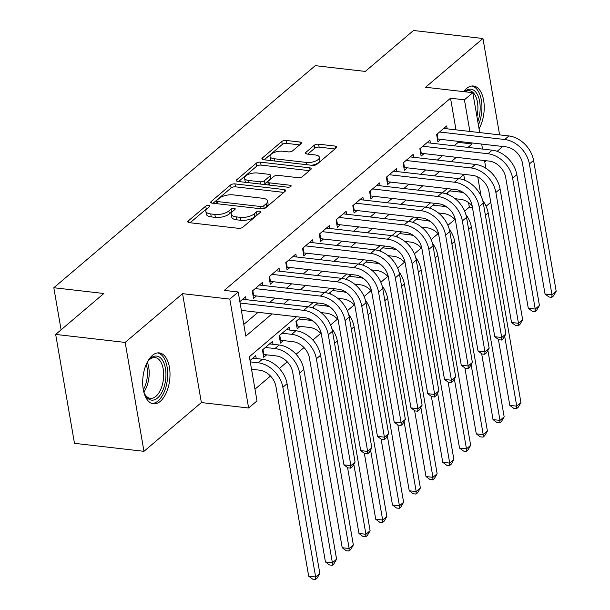 <?xml version="1.0" encoding="UTF-8"?>
<svg xmlns="http://www.w3.org/2000/svg" width="610" height="610" viewBox="0 0 610 610"><rect width="100%" height="100%" fill="white"/><g stroke="black" fill="none" stroke-linecap="round" stroke-linejoin="round"><path stroke-width="0.91" d="M208.788 205.356A2.257 0.938 -9.8 0 0 205.722 206.111L188.246 220.957A3.225 1.342 -9.8 0 0 187.796 221.827A3.225 1.342 -9.8 0 0 189.329 222.673L238.441 228.323A3.225 1.342 -9.8 0 0 242.81 227.24L260.295 212.394A2.257 0.938 -9.8 0 0 260.607 211.792A2.257 0.938 -9.8 0 0 259.532 211.197A2.257 0.938 -9.8 0 0 256.474 211.952L254.21 213.874A10.317 4.293 -9.8 0 1 240.218 217.343L236.123 216.87A10.317 4.293 -9.8 0 1 231.22 214.156A10.317 4.293 -9.8 0 1 232.654 211.395L234.919 209.474A2.257 0.938 -9.8 0 0 235.231 208.872A2.257 0.938 -9.8 0 0 234.164 208.277A2.257 0.938 -9.8 0 0 231.098 209.032L228.834 210.953A10.317 4.293 -9.8 0 1 214.842 214.423L210.747 213.95A10.317 4.293 -9.8 0 1 205.844 211.235A10.317 4.293 -9.8 0 1 207.286 208.475L209.543 206.554A2.257 0.938 -9.8 0 0 209.863 205.951A2.257 0.938 -9.8 0 0 208.788 205.356M207.194 208.551A2.257 0.938 -9.8 0 0 206.233 209.055L190.106 222.757M257.938 214.392A2.257 0.938 -9.8 0 0 256.978 214.895L254.721 216.817L254.21 213.874M232.57 211.472A2.257 0.938 -9.8 0 0 231.609 211.975L229.345 213.896L228.834 210.953M479.041 128.771A25.628 13.428 96.6 0 0 483.882 101.946A25.628 13.428 96.6 0 0 473.505 86.002A25.628 13.428 96.6 0 0 466.604 88.496A25.628 13.428 96.6 0 0 463.722 91.645M152.386 355.409A25.628 13.428 96.6 0 0 142.702 383.309A25.628 13.428 96.6 0 0 153.423 403.828A25.628 13.428 96.6 0 0 160.316 401.327A25.628 13.428 96.6 0 0 169.999 373.427A25.628 13.428 96.6 0 0 159.279 352.908A25.628 13.428 96.6 0 0 152.386 355.409M300.997 143.739A3.225 1.342 -9.8 0 0 301.447 142.877A3.225 1.342 -9.8 0 0 299.914 142.023L286.136 140.445A3.225 1.342 -9.8 0 0 281.767 141.528L262.353 158.013A3.225 1.342 -9.8 0 0 261.904 158.875A3.225 1.342 -9.8 0 0 263.436 159.721L312.549 165.379A3.225 1.342 -9.8 0 0 316.918 164.296L336.331 147.803A3.225 1.342 -9.8 0 0 336.781 146.941A3.225 1.342 -9.8 0 0 335.248 146.095L318.603 144.181A3.225 1.342 -9.8 0 0 314.234 145.264L305.923 152.317A3.225 1.342 -9.8 0 0 305.473 153.179A3.225 1.342 -9.8 0 0 307.005 154.025L315.263 154.978A8.624 3.591 -9.8 0 1 319.358 157.25A8.624 3.591 -9.8 0 1 315.317 161.185A8.624 3.591 -9.8 0 1 306.456 162.451L274.126 158.73A8.624 3.591 -9.8 0 1 270.032 156.465A8.624 3.591 -9.8 0 1 274.073 152.53A8.624 3.591 -9.8 0 1 282.933 151.257L288.316 151.875A3.225 1.342 -9.8 0 0 292.693 150.792L300.997 143.739M455.998 129.854L450.531 98.21L464.431 99.811L472.803 92.689L479.696 132.583M55.67 334.425L125.157 342.423L143.968 451.324L74.481 443.333L55.67 334.425L103.852 293.494L53.817 287.737L315.256 65.666L365.283 71.423L413.466 30.5L482.952 38.499L425.559 87.253L472.803 92.689M143.968 451.324L201.369 402.57L182.558 293.662L125.157 342.423M182.558 293.662L229.81 299.098L238.19 291.984L245.815 336.133L271.991 313.898M450.531 98.21L224.289 290.383L238.19 291.984M234.98 183.9A3.225 1.342 -9.8 0 0 230.603 184.982L211.197 201.468A3.225 1.342 -9.8 0 0 210.747 202.329A3.225 1.342 -9.8 0 0 212.28 203.176L261.385 208.833A3.225 1.342 -9.8 0 0 265.762 207.751L285.175 191.258A3.225 1.342 -9.8 0 0 285.617 190.396A3.225 1.342 -9.8 0 0 284.085 189.55L234.98 183.9L235.49 186.843A3.225 1.342 -9.8 0 0 231.114 187.926L213.05 203.267M236.771 179.744L256.185 163.251A3.225 1.342 -9.8 0 1 260.562 162.168L309.666 167.819A3.225 1.342 -9.8 0 1 311.199 168.673A3.225 1.342 -9.8 0 1 310.749 169.534L302.446 176.587A3.225 1.342 -9.8 0 1 298.069 177.67L278.152 175.383A3.225 1.342 -9.8 0 0 273.783 176.465L268.27 181.147A3.225 1.342 -9.8 0 0 267.82 182.009A3.225 1.342 -9.8 0 0 269.353 182.855L290.085 185.242A2.257 0.938 -9.8 0 1 291.161 185.837A2.257 0.938 -9.8 0 1 290.101 186.866A2.257 0.938 -9.8 0 1 287.783 187.201L237.862 181.452A3.225 1.342 -9.8 0 1 236.329 180.606A3.225 1.342 -9.8 0 1 236.771 179.744L237.038 181.269M497.12 151.349L501.763 147.406L501.588 146.354M499.598 134.871L482.952 38.499M300.959 317.238L295.964 321.485L297.23 328.843L300.166 326.35M289.758 330.063L289.254 327.173L279.205 335.721L280.47 343.079L283.406 340.586M272.998 344.299L272.502 341.409L262.445 349.949L263.718 357.315L266.646 354.822M246.066 299.662L245.571 296.78L239.852 301.637M262.826 285.427L262.33 282.544L252.273 291.084L253.546 298.442L256.482 295.949M279.586 271.191L279.09 268.308L269.033 276.848L270.306 284.207L273.234 281.713M296.346 256.955L295.85 254.073L285.793 262.613L287.066 269.971L289.994 267.477M313.105 242.727L312.61 239.837L302.552 248.377L303.818 255.735L306.754 253.249M329.865 228.491L329.362 225.601L319.312 234.141L320.578 241.499L323.513 239.013M346.625 214.255L346.122 211.365L336.072 219.905L337.338 227.263L340.273 224.777M363.377 200.019L362.881 197.129L352.824 205.669L354.097 213.027L357.033 210.541M380.137 185.783L379.641 182.893L369.584 191.441L370.857 198.799L373.793 196.306M396.896 171.547L396.401 168.657L386.344 177.205L387.617 184.563L390.545 182.07M413.656 157.311L413.161 154.429L403.103 162.969L404.377 170.327L407.305 167.834M430.416 143.075L429.913 140.193L419.863 148.733L421.129 156.091L424.064 153.598M243.794 324.444L258.091 312.305M269.757 302.392L274.851 298.069M286.517 288.156L291.611 283.833M303.277 273.921L308.37 269.597M320.036 259.685L325.13 255.361M336.796 245.449L341.882 241.125M353.556 231.213L358.642 226.889M370.308 216.977L375.402 212.654M387.068 202.741L392.161 198.418M403.828 188.505L408.921 184.182M420.587 174.269L425.681 169.946M437.347 160.041L442.441 155.71M454.107 145.805L458.156 142.359L457.98 141.337M447.176 128.84L446.672 125.957L436.623 134.497L437.888 141.855L440.824 139.362M254.98 389.203L270.474 376.034M279.327 368.524L287.234 361.806M296.086 354.288L303.993 347.57M312.846 340.052L320.753 333.334M330.582 324.985L337.513 319.099M347.342 310.749L354.273 304.863M364.101 296.513L371.032 290.627M380.861 282.277L387.785 276.391M397.613 268.042L404.544 262.155M414.373 253.806L421.304 247.919M431.133 239.57L438.064 233.683M447.892 225.334L454.824 219.447M464.652 211.098L469.342 207.118L468.556 202.581M464.698 180.232L463.737 174.651M256.238 358.535L255.742 355.645L250.024 360.502M312.838 307.958L312.716 307.249L317.719 303.002M329.598 293.723L329.476 293.013L334.478 288.766M346.358 279.487L346.236 278.778L351.238 274.531M363.118 265.251L362.996 264.542L367.998 260.295M379.877 251.015L379.755 250.306L384.757 246.059M396.637 236.779L396.515 236.07L401.51 231.823M413.397 222.551L413.267 221.834L418.269 217.587M430.149 208.315L430.027 207.598L435.029 203.351M446.909 194.079L446.787 193.362L451.789 189.115M53.817 287.737L61.091 329.819M484.752 161.856L486.071 160.735M490.768 202.322L486.109 206.279M469.342 207.118L472.437 207.476M296.483 316.72L249.368 356.743L257.001 400.892L248.621 408.006L229.81 299.098M201.369 402.57L248.621 408.006M481.679 144.067L482.548 149.076M484.531 160.56L485.865 168.268M468 147.399L472.056 143.96L471.881 142.938M469.891 131.455L464.431 99.811M283.658 303.993L288.751 299.662M300.417 289.758L305.511 285.427M317.177 275.522L322.263 271.198M333.937 261.286L339.023 256.962M350.689 247.05L355.782 242.727M367.449 232.814L372.542 228.491M384.208 218.578L389.302 214.255M400.968 204.342L406.062 200.019M417.728 190.106L422.814 185.783M434.488 175.871L439.574 171.547M451.24 161.635L456.333 157.311M464.073 174.368L458.979 178.692M447.313 188.604L442.219 192.928M430.553 202.84L425.46 207.164M413.793 217.076L408.7 221.399M397.041 231.304L391.948 235.635M380.282 245.54L375.188 249.871M363.522 259.776L358.428 264.107M346.762 274.012L341.669 278.343M330.002 288.248L324.909 292.579M313.243 302.484L308.149 306.815M481.054 196.085L477.752 176.946M458.156 142.359L472.056 143.96M205.844 211.235L206.355 214.179A10.317 4.293 -9.8 0 0 211.258 216.893L210.747 213.95M229.345 213.896A10.317 4.293 -9.8 0 1 215.353 217.366L211.258 216.893M231.22 214.156L231.724 217.099A10.317 4.293 -9.8 0 0 236.634 219.813L236.123 216.87M254.721 216.817A10.317 4.293 -9.8 0 1 240.721 220.286L236.634 219.813M283.825 192.402L235.49 186.843M216.825 200.37A2.257 0.938 -9.8 0 0 216.512 200.972A2.257 0.938 -9.8 0 0 217.579 201.567L260.691 206.531A2.257 0.938 -9.8 0 0 263.749 205.768L266.135 203.748A10.317 4.293 -9.8 0 0 267.577 200.987A10.317 4.293 -9.8 0 0 262.666 198.273L233.203 194.88A10.317 4.293 -9.8 0 0 219.211 198.341L216.825 200.37M267.577 200.987L268.08 203.931A10.317 4.293 -9.8 0 1 266.646 206.691L264.671 208.368M238.632 181.544L256.696 166.195L256.185 163.251M309.407 170.678L261.065 165.112A3.225 1.342 -9.8 0 0 256.696 166.195M268.331 184.952A3.225 1.342 -9.8 0 0 268.331 184.96L267.82 182.009M257.489 173.004A8.624 3.591 -9.8 0 0 248.636 174.277A8.624 3.591 -9.8 0 0 244.587 178.204A8.624 3.591 -9.8 0 0 248.689 180.476L260.081 181.788A3.225 1.342 -9.8 0 0 264.45 180.705L269.963 176.023A3.225 1.342 -9.8 0 0 270.413 175.161A3.225 1.342 -9.8 0 0 268.88 174.315L257.489 173.004M244.587 178.204L245.098 181.147A8.624 3.591 -9.8 0 0 245.967 182.382M263.489 184.403A3.225 1.342 -9.8 0 0 264.961 183.648L264.45 180.705M270.413 175.161L270.916 178.105A3.225 1.342 -9.8 0 1 270.466 178.966L264.961 183.648M270.032 156.465L270.535 159.408A8.624 3.591 -9.8 0 0 271.404 160.643M311.573 165.264A8.624 3.591 -9.8 0 0 319.869 160.194L319.358 157.25M334.981 148.947L319.114 147.124A3.225 1.342 -9.8 0 0 314.737 148.207L307.775 154.117M299.655 144.883L286.647 143.388A3.225 1.342 -9.8 0 0 282.27 144.471L264.206 159.812M251.533 369.248L259.479 370.156A16.424 12.208 49.7 0 1 275.918 386.473L308.683 576.183L315.637 576.984L282.865 387.274A24.636 18.308 -130.3 0 0 258.205 362.798L250.26 361.882M319.823 573.423L317.147 578.074L315.469 579.5L315.637 576.984L319.823 573.423L287.058 383.72A24.636 18.308 -130.3 0 0 262.399 359.244L252.807 358.139M315.469 579.5L312.686 579.18L308.683 576.183M241.362 310.376L304.901 317.688A16.424 12.208 49.7 0 1 321.34 334.005L343.941 464.843L350.887 465.643L328.287 334.806A24.636 18.308 -130.3 0 0 303.627 310.33L240.088 303.017M355.073 462.083L352.397 466.734L350.719 468.16L350.887 465.643L355.073 462.083L332.481 331.245A24.636 18.308 -130.3 0 0 307.821 306.769L242.635 299.266M350.719 468.16L347.944 467.839L343.941 464.843M146.789 363.141A22.173 11.62 -83.4 0 1 149.015 359.93A22.173 11.62 -83.4 0 1 150.693 358.245A22.173 11.62 -83.4 0 1 165.44 368.501A22.173 11.62 -83.4 0 1 157.555 397.979A22.173 11.62 -83.4 0 1 145.02 394.655A22.173 11.62 -83.4 0 1 143.579 391.025M144.669 393.93A20.534 10.759 96.6 0 0 150.388 398.353A20.534 10.759 96.6 0 0 155.916 396.347A20.534 10.759 96.6 0 0 163.671 373.991A20.534 10.759 96.6 0 0 155.085 357.551A20.534 10.759 96.6 0 0 149.557 359.557A20.534 10.759 96.6 0 0 148.512 360.556M151.821 403.446A25.46 13.344 96.6 0 0 158.066 400.922A25.46 13.344 96.6 0 0 167.697 373.762A25.46 13.344 96.6 0 0 157.632 352.915M464.469 91.729A22.173 11.62 -83.4 0 1 476.433 92.949A22.173 11.62 -83.4 0 1 477.798 121.573M476.921 116.518A20.534 10.759 96.6 0 0 474.443 94.138A20.534 10.759 96.6 0 0 469.311 90.646A20.534 10.759 96.6 0 0 464.942 91.782M478.408 125.096A25.46 13.344 96.6 0 0 477.63 90.242A25.46 13.344 96.6 0 0 471.858 86.002M262.986 349.492L263.848 354.501L276.238 355.927A16.424 12.208 49.7 0 1 292.678 372.237L325.443 561.947L332.389 562.748L299.624 373.038A24.636 18.308 -130.3 0 0 274.965 348.562L265.373 347.464M263.848 354.501L263.238 354.547M336.583 559.187L333.899 563.838L332.229 565.264L332.389 562.748L336.583 559.187L303.818 369.485A24.636 18.308 -130.3 0 0 279.159 345.008L269.567 343.903M332.229 565.264L329.446 564.944L325.443 561.947M279.746 335.256L280.608 340.266L292.998 341.691A16.424 12.208 49.7 0 1 309.438 358.009L342.202 547.711L349.149 548.512L316.384 358.802A24.636 18.308 -130.3 0 0 291.725 334.333L282.133 333.228M280.608 340.266L279.998 340.311M353.342 544.951L350.659 549.602L348.981 551.028L349.149 548.512L353.342 544.951L320.57 355.249A24.636 18.308 -130.3 0 0 295.911 330.772L286.326 329.667M348.981 551.028L346.205 550.708L342.202 547.711M296.506 321.02L297.367 326.03L309.75 327.456A16.424 12.208 49.7 0 1 321.333 333.96M297.367 326.03L296.757 326.075M313.22 321.18A24.636 18.308 -130.3 0 0 308.485 320.097L298.892 318.992M347.578 467.565L358.962 533.476L365.909 534.276L353.815 464.271M365.741 536.792L365.909 534.276L370.102 530.715L367.418 535.374L365.741 536.792L362.965 536.472L358.962 533.476M370.102 530.715L337.33 341.013A24.636 18.308 -130.3 0 0 331.863 328.561M321.043 312.587L326.51 313.22A16.424 12.208 49.7 0 1 338.092 319.731M329.979 306.944A24.636 18.308 -130.3 0 0 325.244 305.862L315.652 304.756M364.338 453.329L375.722 519.24L382.668 520.04L370.575 450.035M382.5 522.557L382.668 520.04L386.862 516.479L384.178 521.138L382.5 522.557L379.725 522.236L375.722 519.24M386.862 516.479L354.09 326.777A24.636 18.308 -130.3 0 0 348.623 314.325M313.265 306.784L313.51 308.21M252.814 290.627L253.684 295.629L321.661 303.452A16.424 12.208 49.7 0 1 338.1 319.77L360.701 450.607L367.647 451.408L345.046 320.57A24.636 18.308 -130.3 0 0 320.387 296.094L255.209 288.591M371.833 447.847L369.157 452.498L367.479 453.924L367.647 451.408L371.833 447.847L349.233 317.009A24.636 18.308 -130.3 0 0 324.573 292.533L259.395 285.03M253.684 295.629L253.066 295.675M367.479 453.924L364.696 453.604L360.701 450.607M269.574 276.391L270.443 281.393L338.42 289.216A16.424 12.208 49.7 0 1 354.86 305.534L377.453 436.371L384.407 437.172L361.806 306.334A24.636 18.308 -130.3 0 0 337.147 281.858L271.969 274.355M388.593 433.611L385.916 438.262L384.239 439.688L384.407 437.172L388.593 433.611L365.992 302.773A24.636 18.308 -130.3 0 0 341.333 278.297L276.155 270.802M270.443 281.393L269.826 281.439M384.239 439.688L381.456 439.368L377.453 436.371M286.334 262.155L287.196 267.157L355.173 274.98A16.424 12.208 49.7 0 1 371.612 291.298L394.212 422.135L401.166 422.936L378.566 292.098A24.636 18.308 -130.3 0 0 353.907 267.622L288.728 260.119M405.353 419.375L402.669 424.034L400.999 425.452L401.166 422.936L405.353 419.375L382.752 288.538A24.636 18.308 -130.3 0 0 358.093 264.061L292.914 256.566M287.196 267.157L286.586 267.203M400.999 425.452L398.216 425.132L394.212 422.135M303.094 247.919L303.955 252.921L371.932 260.744A16.424 12.208 49.7 0 1 388.372 277.062L410.972 407.899L417.919 408.7L395.326 277.863A24.636 18.308 -130.3 0 0 370.666 253.386L305.48 245.883M422.112 405.139L419.428 409.798L417.758 411.216L417.919 408.7L422.112 405.139L399.512 274.302A24.636 18.308 -130.3 0 0 374.853 249.833L309.674 242.33M303.955 252.921L303.345 252.967M417.758 411.216L414.975 410.896L410.972 407.899M337.803 298.351L343.27 298.984A16.424 12.208 49.7 0 1 354.852 305.496M346.739 292.716A24.636 18.308 -130.3 0 0 341.996 291.626L332.412 290.52M381.097 439.093L392.482 505.004L399.428 505.804L387.335 435.799M399.26 508.321L399.428 505.804L403.614 502.243L400.938 506.902L399.26 508.321L396.477 508L392.482 505.004M403.614 502.243L370.849 312.541A24.636 18.308 -130.3 0 0 365.382 300.097M330.018 292.548L330.269 293.974M319.853 233.683L320.715 238.685L388.692 246.509A16.424 12.208 49.7 0 1 405.132 262.826L427.732 393.663L434.678 394.464L412.078 263.627A24.636 18.308 -130.3 0 0 387.419 239.15L322.24 231.655M438.872 390.903L436.188 395.562L434.511 396.98L434.678 394.464L438.872 390.903L416.272 260.066A24.636 18.308 -130.3 0 0 391.612 235.597L326.434 228.094M320.715 238.685L320.105 238.731M434.511 396.98L431.735 396.66L427.732 393.663M354.562 284.115L360.03 284.748A16.424 12.208 49.7 0 1 371.604 291.26M363.499 278.48A24.636 18.308 -130.3 0 0 358.756 277.39L349.172 276.284M397.85 424.857L409.234 490.768L416.188 491.568L404.094 421.563M416.02 494.085L416.188 491.568L420.374 488.008L417.697 492.666L416.02 494.085L413.237 493.772L409.234 490.768M420.374 488.008L387.609 298.305A24.636 18.308 -130.3 0 0 382.142 285.861M346.777 278.312L347.021 279.738M336.613 219.447L337.475 224.45L405.452 232.273A16.424 12.208 49.7 0 1 421.891 248.59L444.492 379.428L451.438 380.228L428.838 249.391A24.636 18.308 -130.3 0 0 404.178 224.915L339 217.419M455.632 376.667L452.948 381.326L451.27 382.744L451.438 380.228L455.632 376.667L433.031 245.838A24.636 18.308 -130.3 0 0 408.372 221.361L343.194 213.858M337.475 224.45L336.865 224.495M451.27 382.744L448.495 382.432L444.492 379.428M371.322 269.879L376.789 270.512A16.424 12.208 49.7 0 1 388.364 277.024M380.251 264.244A24.636 18.308 -130.3 0 0 375.516 263.154L365.931 262.048M414.609 410.629L425.993 476.532L432.947 477.333L420.854 407.327M432.78 479.856L432.947 477.333L437.134 473.772L434.457 478.431L432.78 479.856L429.997 479.536L425.993 476.532M437.134 473.772L404.369 284.069A24.636 18.308 -130.3 0 0 398.902 271.625M363.537 264.084L363.781 265.502M353.365 205.212L354.235 210.221L422.212 218.044A16.424 12.208 49.7 0 1 438.651 234.354L461.251 365.192L468.198 365.992L445.597 235.155A24.636 18.308 -130.3 0 0 420.938 210.679L355.76 203.183M472.384 362.431L469.708 367.09L468.03 368.516L468.198 365.992L472.384 362.431L449.791 231.602A24.636 18.308 -130.3 0 0 425.132 207.125L359.946 199.623M354.235 210.221L353.617 210.267M468.03 368.516L465.255 368.196L461.251 365.192M388.074 255.651L393.549 256.276A16.424 12.208 49.7 0 1 405.124 262.788M397.011 250.008A24.636 18.308 -130.3 0 0 392.276 248.918L382.683 247.812M431.369 396.393L442.753 462.296L449.7 463.097L437.614 393.092M449.539 465.621L449.7 463.097L453.893 459.543L451.209 464.195L449.539 465.621L446.756 465.3L442.753 462.296M453.893 459.543L421.121 269.833A24.636 18.308 -130.3 0 0 415.662 257.389M380.297 249.848L380.541 251.267M370.125 190.976L370.994 195.985L438.971 203.809A16.424 12.208 49.7 0 1 455.411 220.126L478.011 350.956L484.958 351.756L462.357 220.919A24.636 18.308 -130.3 0 0 437.698 196.45L372.519 188.947M489.144 348.203L486.467 352.854L484.79 354.28L484.958 351.756L489.144 348.203L466.543 217.366A24.636 18.308 -130.3 0 0 441.884 192.89L376.705 185.387M370.994 195.985L370.377 196.031M484.79 354.28L482.007 353.96L478.011 350.956M404.834 241.415L410.309 242.04A16.424 12.208 49.7 0 1 421.884 248.552M413.771 235.773A24.636 18.308 -130.3 0 0 409.036 234.682L399.443 233.577M448.129 382.157L459.513 448.068L466.459 448.861L454.366 378.856M466.292 451.385L466.459 448.861L470.653 445.308L467.969 449.959L466.292 451.385L463.516 451.064L459.513 448.068M470.653 445.308L437.881 255.598A24.636 18.308 -130.3 0 0 432.414 243.154M397.057 235.612L397.301 237.031M386.885 176.74L387.754 181.75L455.723 189.573A16.424 12.208 49.7 0 1 472.171 205.89L494.763 336.72L501.717 337.521L479.117 206.683A24.636 18.308 -130.3 0 0 454.458 182.215L389.279 174.712M505.904 333.967L503.227 338.619L501.55 340.044L501.717 337.521L505.904 333.967L483.303 203.13A24.636 18.308 -130.3 0 0 458.644 178.654L393.465 171.151M387.754 181.75L387.137 181.795M501.55 340.044L498.766 339.724L494.763 336.72M421.594 227.179L427.061 227.804A16.424 12.208 49.7 0 1 438.643 234.316M430.53 221.537A24.636 18.308 -130.3 0 0 425.795 220.446L416.203 219.341M464.889 367.921L476.273 433.832L483.219 434.625L471.126 364.62M483.051 437.149L483.219 434.625L487.413 431.072L484.729 435.723L483.051 437.149L480.276 436.829L476.273 433.832M487.413 431.072L454.641 241.362A24.636 18.308 -130.3 0 0 449.173 228.918M413.816 221.377L414.06 222.795M403.645 162.504L404.506 167.514L472.483 175.337A16.424 12.208 49.7 0 1 488.923 191.654L511.523 322.492L518.477 323.285L495.877 192.455A24.636 18.308 -130.3 0 0 471.217 167.979L406.039 160.476M522.663 319.731L519.979 324.383L518.309 325.809L518.477 323.285L522.663 319.731L500.063 188.894A24.636 18.308 -130.3 0 0 475.404 164.418L410.225 156.915M404.506 167.514L403.896 167.559M518.309 325.809L515.526 325.488L511.523 322.492M438.354 212.943L443.821 213.569A16.424 12.208 49.7 0 1 455.403 220.08M447.29 207.301A24.636 18.308 -130.3 0 0 442.555 206.21L432.963 205.112M481.648 353.686L493.032 419.596L499.979 420.397L487.886 350.384M499.811 422.913L499.979 420.397L504.165 416.836L501.489 421.487L499.811 422.913L497.036 422.593L493.032 419.596M504.165 416.836L471.4 227.126A24.636 18.308 -130.3 0 0 465.933 214.682M430.568 207.141L430.82 208.559M420.404 148.268L421.266 153.278L489.243 161.101A16.424 12.208 49.7 0 1 505.682 177.418L528.283 308.256L535.229 309.056L512.636 178.219A24.636 18.308 -130.3 0 0 487.977 153.743L422.791 146.24M539.423 305.496L536.739 310.147L535.069 311.573L535.229 309.056L539.423 305.496L516.822 174.658A24.636 18.308 -130.3 0 0 492.163 150.182L426.985 142.679M421.266 153.278L420.656 153.323M535.069 311.573L532.286 311.252L528.283 308.256M455.113 198.708L460.58 199.333A16.424 12.208 49.7 0 1 472.163 205.844M464.05 193.065A24.636 18.308 -130.3 0 0 459.307 191.975L449.722 190.877M498.408 339.45L509.792 405.36L516.739 406.161L504.645 336.148M516.571 408.677L516.739 406.161L520.925 402.6L518.248 407.251L516.571 408.677L513.788 408.357L509.792 405.36M520.925 402.6L488.16 212.89A24.636 18.308 -130.3 0 0 482.693 200.446M447.328 192.905L447.572 194.323M437.164 134.032L438.026 139.042L506.003 146.865A16.424 12.208 49.7 0 1 522.442 163.183L545.043 294.02L551.989 294.821L529.388 163.983A24.636 18.308 -130.3 0 0 504.729 139.507L439.551 132.004M556.183 291.26L553.499 295.911L551.821 297.337L551.989 294.821L556.183 291.26L533.582 160.422A24.636 18.308 -130.3 0 0 508.923 135.946L443.745 128.443M438.026 139.042L437.416 139.088M551.821 297.337L549.046 297.017L545.043 294.02M206.233 209.055L205.722 206.111M256.978 214.895L256.474 211.952M231.609 211.975L231.098 209.032M215.353 217.366L214.842 214.423M240.721 220.286L240.218 217.343M188.513 222.482L188.246 220.957M284.481 191.845L284.085 189.55M211.456 202.993L211.197 201.468M231.114 187.926L230.603 184.982M217.976 203.831L217.579 201.567M261.08 208.795L260.691 206.531M264.229 208.521L263.749 205.768M266.646 206.691L266.135 203.748M261.065 165.112L260.562 162.168M310.063 170.114L309.666 167.819M269.742 185.12L269.353 182.855M290.352 186.751L290.085 185.242M249.078 182.741L248.689 180.476M260.47 184.052L260.081 181.788M270.466 178.966L269.963 176.023M274.523 161.002L274.126 158.73M306.853 164.723L306.456 162.451M306.19 153.842L305.923 152.317M314.737 148.207L314.234 145.264M319.114 147.124L318.603 144.181M335.645 148.39L335.248 146.095M262.62 159.538L262.353 158.013M282.27 144.471L281.767 141.528M286.647 143.388L286.136 140.445M300.311 144.318L299.914 142.023M258.205 362.798L262.399 359.244M282.865 387.274L287.058 383.72M303.627 310.33L307.821 306.769M328.287 334.806L332.481 331.245M147.3 362.294A20.534 10.759 -83.4 0 1 143.884 391.963M143.327 389.744A19.855 10.408 96.6 0 0 146.248 364.33M274.965 348.562L279.159 345.008M299.624 373.038L303.818 369.485M291.725 334.333L295.911 330.772M316.384 358.802L320.57 355.249M308.485 320.097L309.689 319.068M334.57 343.354L337.33 341.013M325.244 305.862L326.449 304.832M351.329 329.125L354.09 326.777M320.387 296.094L324.573 292.533M345.046 320.57L349.233 317.009M337.147 281.858L341.333 278.297M361.806 306.334L365.992 302.773M353.907 267.622L358.093 264.061M378.566 292.098L382.752 288.538M370.666 253.386L374.853 249.833M395.326 277.863L399.512 274.302M341.996 291.626L343.209 290.596M368.089 314.89L370.849 312.541M387.419 239.15L391.612 235.597M412.078 263.627L416.272 260.066M358.756 277.39L359.969 276.361M384.849 300.654L387.609 298.305M404.178 224.915L408.372 221.361M428.838 249.391L433.031 245.838M375.516 263.154L376.728 262.125M401.601 286.418L404.369 284.069M420.938 210.679L425.132 207.125M445.597 235.155L449.791 231.602M392.276 248.918L393.48 247.889M418.361 272.182L421.121 269.833M437.698 196.45L441.884 192.89M462.357 220.919L466.543 217.366M409.036 234.682L410.24 233.66M435.121 257.946L437.881 255.598M454.458 182.215L458.644 178.654M479.117 206.683L483.303 203.13M425.795 220.446L427 219.425M451.88 243.71L454.641 241.362M471.217 167.979L475.404 164.418M495.877 192.455L500.063 188.894M442.555 206.21L443.76 205.189M468.64 229.474L471.4 227.126M487.977 153.743L492.163 150.182M512.636 178.219L516.822 174.658M459.307 191.975L460.519 190.953M485.4 215.238L488.16 212.89M504.729 139.507L508.923 135.946M529.388 163.983L533.582 160.422M216.985 203.725L216.512 200.972"/></g></svg>
